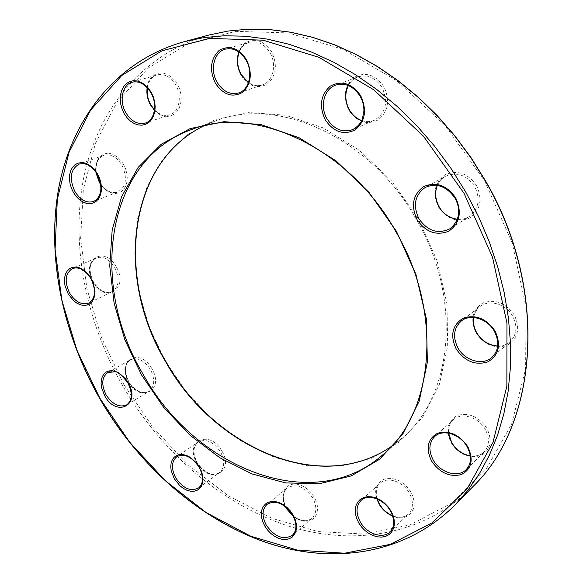 <?xml version="1.0" encoding="UTF-8"?>
<svg xmlns="http://www.w3.org/2000/svg" width="583" height="583" viewBox="0 0 583 583"><rect width="100%" height="100%" fill="white"/><g stroke="black" fill="none" stroke-linecap="round" stroke-linejoin="round"><path stroke-width="0.44" stroke-dasharray="2.92 2.19" d="M91.32 278.528C85.57 269.732 79.252 266.416 72.365 268.588L96.049 257.97C102.907 255.791 109.152 259.005 114.785 267.604C120.003 278.732 119.121 286.749 112.155 291.668C105.188 294.043 98.855 290.873 93.163 282.157C87.873 270.935 88.835 262.867 96.049 257.97C89.104 262.59 88.259 270.607 93.513 282.034C99.35 290.793 105.567 294.007 112.155 291.668L88.893 303.007C95.86 298.051 96.669 289.889 91.32 278.528M199.452 466.954C192.23 456.482 184.68 453.057 176.817 456.686L198.154 442.038C205.988 438.394 213.444 441.695 220.527 451.927C225.038 460.942 224.695 467.843 219.492 472.624C211.563 476.486 204.028 473.243 196.894 462.909C192.317 453.778 192.733 446.818 198.154 442.038C192.951 446.512 192.623 453.385 197.171 462.654C204.502 473.068 211.942 476.391 219.492 472.624L198.584 487.978C203.788 483.176 204.079 476.165 199.452 466.954M392.57 515.7C399.187 518.141 404.536 517.529 408.617 513.856L390.071 531.9C394.91 526.434 395.099 519.373 390.639 510.715C384.182 498.808 368.245 493.349 361.147 500.352L380.269 483.169C387.331 476.224 403.013 481.42 409.317 493.05C413.66 501.504 413.427 508.434 408.617 513.856C404.449 517.566 399.136 518.287 392.68 516.013M457.312 219.244C461.67 219.674 465.635 218.793 469.198 216.592L449.733 228.849C459.382 221.278 461.204 211.053 455.214 198.162C446.87 186.145 436.878 182.566 425.247 187.42L445.376 176.299C456.839 171.497 466.633 174.929 474.751 186.604C480.567 199.153 478.716 209.144 469.198 216.592C465.606 218.807 461.634 219.711 457.283 219.317M248.46 82.597C253.08 85.628 257.686 86.415 262.277 84.958L238.746 92.937C249.517 89.789 253.678 72.248 246.266 59.969C240.553 51.02 233.557 47.42 225.286 49.169L249.32 42.26C257.497 40.519 264.376 44.009 269.951 52.725C277.173 64.684 272.931 81.839 262.277 84.958C257.62 86.422 252.993 85.686 248.402 82.757M154.495 109.83C159.465 114.705 164.552 116.374 169.74 114.829L145.4 123.042C154.91 120.302 158.11 104.08 151.172 92.559C145.801 84.112 139.446 80.665 132.108 82.218L156.922 74.93C164.195 73.385 170.462 76.73 175.702 84.965C182.479 96.21 179.178 112.104 169.74 114.829C164.45 116.374 159.356 114.807 154.459 110.136M455.425 504.521C404.915 555.271 331.581 564.854 264.879 541.767C197.943 518.017 138.339 464.432 100.072 398.371C62.775 332.886 46.531 255.667 59.204 186.815C72.343 118.502 116.425 60.501 184.519 41.582M391.433 446.367L401.447 438.642L382.31 455.199C433.716 413.821 444.159 313.377 396.068 231.502C349.086 146.829 254.101 104.342 191.712 129.484L215.513 120.914C277.442 96.035 370.715 137.107 416.408 219.521C463.208 299.196 452.401 397.533 401.447 438.642L391.426 446.374M497.685 346.047C502.444 346.149 506.51 344.779 509.877 341.951L491.87 357.445C498.88 350.419 499.762 341.638 494.53 331.078C487.687 318.442 470.452 313.37 461.291 320.993L480.028 306.541C489.079 299.028 505.986 303.852 512.632 316.154C517.719 326.429 516.8 335.028 509.877 341.951C506.474 344.801 502.408 346.2 497.671 346.142M361.73 120.543C366.109 122.044 370.314 121.949 374.344 120.266L352.671 129.623C364.353 122.423 366.926 111.302 360.403 96.253C353.735 86.087 345.464 82.385 335.604 85.147L357.831 76.941C367.56 74.201 375.678 77.779 382.171 87.669C388.497 102.309 385.888 113.175 374.344 120.266C370.278 121.956 366.066 122.08 361.686 120.63M470.328 455.855C475.947 456.598 480.523 455.294 484.058 451.934L466.247 469.563C471.669 463.405 472.041 455.746 467.347 446.578C460.461 433.825 442.818 428.541 434.736 436.499L453.231 419.826C461.24 411.948 478.57 416.976 485.275 429.401C489.837 438.336 489.429 445.849 484.058 451.934C480.465 455.323 475.896 456.693 470.35 456.023M293.234 516.021C300.631 521.311 306.898 522.055 312.029 518.251L292.345 535.325C297.177 530.304 297.366 523.432 292.914 514.709C284.57 503.027 275.97 499.551 267.101 504.28L287.266 487.978C296.077 483.234 304.566 486.565 312.736 497.969C317.086 506.496 316.846 513.259 312.029 518.251C306.84 522.062 300.69 521.545 293.57 516.698M128.158 382.543C121.803 373.054 115.026 369.702 107.826 372.486L130.366 359.828C137.544 357.029 144.241 360.265 150.465 369.542C155.282 379.431 154.735 386.755 148.825 391.514C141.552 394.509 134.775 391.317 128.493 381.938C123.618 371.947 124.245 364.579 130.366 359.828C124.492 364.273 123.975 371.582 128.814 381.748C135.271 391.186 141.939 394.443 148.825 391.514L126.693 404.864C132.596 400.076 133.084 392.636 128.158 382.543M100.713 184.009C106.135 191.195 111.849 193.84 117.868 191.953L93.746 201.47C102.171 196.187 103.461 187.07 97.623 174.135C92.209 165.696 86.036 162.351 79.12 164.1L103.687 155.384C110.566 153.635 116.651 156.878 121.949 165.12C127.633 177.779 126.271 186.72 117.868 191.953C111.783 193.833 106.099 191.421 100.815 184.716M123.829 384.554L101.544 337.805L86.911 288.621L80.643 238.593L83.34 189.475L95.459 143.192L117.19 101.901L148.374 67.919L188.324 43.645L235.678 31.351L288.272 32.903L343.168 49.38L396.775 80.738L445.179 125.556L484.677 180.992L512.253 243.089L526.063 307.241L525.611 368.842L511.692 423.899L486.12 469.351L451.337 503.297L410.031 524.875L364.827 534.094L318.121 531.587L271.991 518.367L228.172 495.696L188.098 464.913L152.979 427.405L123.829 384.554M209.108 34.995C141.64 53.716 97.368 110.668 83.704 177.779C70.485 245.399 85.927 321.233 122.43 385.356C159.888 450.04 218.669 502.225 284.796 524.875C350.689 546.89 423.192 536.608 473.207 486.317M203.861 125.862L215.513 120.914L203.875 125.855M418.12 218.538L391.565 180.941L359.106 150.086L322.96 127.815L285.51 115.208L249.058 112.555L215.608 119.464L186.779 134.979L163.721 157.789L147.171 186.371L137.493 219.113L134.746 254.436L138.739 290.815L149.102 326.837L165.332 361.147L186.771 392.49L212.664 419.694L242.098 441.63L274.039 457.276L307.263 465.715L340.385 466.189L371.845 458.194L399.967 441.593L423.025 416.677L439.393 384.328L447.686 346.032L446.979 303.889L436.988 260.448L418.12 218.538M147.171 87.61C148.41 80.95 151.66 76.723 156.922 74.93C151.748 76.665 148.563 80.964 147.382 87.844M177.305 84.083L174.514 80.082L171.183 76.825L167.481 74.486L163.604 73.181L159.757 72.977L156.12 73.866L152.892 75.805L150.217 78.676L148.242 82.349L147.04 86.619L146.683 91.276L147.171 96.1L148.476 100.844L150.545 105.29L153.271 109.21L156.514 112.424L160.128 114.764L163.94 116.119L167.751 116.418L171.387 115.638L174.652 113.809L177.392 111.018L179.455 107.389L180.745 103.111L181.175 98.396L180.723 93.491L179.411 88.631L177.305 84.083M473.585 317.495C474.409 312.94 476.559 309.289 480.028 306.541C476.588 309.26 474.475 312.911 473.68 317.502M514.374 315.133C505.687 302.817 495.2 298.766 482.906 302.992C472.317 309.835 470.044 319.819 476.092 332.929C484.422 344.983 494.741 349.1 507.064 345.296C518.01 338.716 520.444 328.666 514.374 315.133M239.037 52.098C241.194 47.004 244.627 43.725 249.32 42.26C244.678 43.689 241.296 47.004 239.168 52.2M271.642 51.785C263.538 40.22 254.494 37.407 244.517 43.353C236.144 51.792 234.942 62.381 240.91 75.12C248.715 86.466 257.628 89.367 267.655 83.828C276.335 75.615 277.661 64.932 271.642 51.785M348.255 85.512C350.507 81.38 353.706 78.523 357.831 76.941C353.735 78.508 350.572 81.372 348.343 85.548M383.935 86.678C375.335 74.507 365.381 71.418 354.063 77.393C344.436 85.978 342.709 96.938 348.882 110.26C357.139 122.182 366.94 125.374 378.301 119.843C388.271 111.506 390.144 100.451 383.935 86.678M437.243 185.409C438.992 181.415 441.703 178.376 445.376 176.299C441.725 178.354 439.043 181.4 437.316 185.423M476.537 185.583C467.712 173.122 457.181 169.551 444.946 174.871C434.444 182.851 432.295 193.571 438.489 207.045C446.95 219.237 457.32 222.903 469.585 218.035C480.45 210.325 482.768 199.51 476.537 185.583M448.436 433.111C448.065 427.616 449.661 423.192 453.231 419.826C449.697 423.134 448.159 427.572 448.597 433.14M486.936 428.418C478.694 416.612 468.812 412.305 457.298 415.497C447.401 421.196 445.339 430.254 451.118 442.657C459.04 454.208 468.768 458.566 480.312 455.746C490.536 450.295 492.737 441.185 486.936 428.418M376.939 498.91C375.197 492.3 376.305 487.053 380.269 483.169C376.356 486.958 375.343 492.249 377.237 499.033M410.884 492.118L408.042 488.015L404.529 484.437L400.521 481.558L396.243 479.532L391.9 478.446L387.717 478.359L383.913 479.262L380.663 481.113L378.134 483.803L376.443 487.191L375.663 491.112L375.838 495.375L376.946 499.762L378.935 504.062L381.712 508.077L385.13 511.597L389.036 514.461L393.241 516.523L397.533 517.675L401.702 517.85L405.542 517.048L408.865 515.285L411.481 512.654L413.274 509.28L414.134 505.33L414.01 501.001L412.91 496.519L410.884 492.118M285.291 506.54C281.946 498.582 282.609 492.387 287.266 487.978C282.624 492.336 282.165 498.676 285.881 507.006M314.23 497.088L311.57 493.225L308.334 489.851L304.683 487.133L300.806 485.209L296.907 484.174L293.183 484.079L289.817 484.918L286.982 486.645L284.803 489.166L283.404 492.358L282.828 496.046L283.112 500.061L284.234 504.2L286.136 508.259L291.886 515.372L295.457 518.076L299.268 520.029L303.124 521.122L306.847 521.297L310.243 520.546L313.144 518.892L315.396 516.421L316.882 513.251L317.524 509.535L317.283 505.461L316.161 501.242L314.23 497.088M221.963 451.082C209.647 428.592 183.667 441.411 196.865 462.756C208.561 484.786 235.204 473.141 221.963 451.082M151.893 368.726C139.716 346.499 115.572 360.877 128.552 381.894C140.146 403.684 164.938 390.45 151.893 368.726M116.236 266.788C103.847 244.16 80.104 260.951 93.265 282.245C105.064 304.443 129.477 288.833 116.236 266.788M95.867 172.021C95.24 163.531 97.849 157.986 103.687 155.384C97.893 157.935 95.423 163.677 96.275 172.612M123.465 164.282L120.849 160.493L117.751 157.359L114.334 155.056L110.77 153.693L107.25 153.336L103.949 153.992L101.027 155.625L98.636 158.139L96.887 161.418L95.86 165.288L95.605 169.544L96.137 173.989L99.372 182.574L101.93 186.29L104.955 189.373L108.3 191.676L111.805 193.09L115.296 193.52L118.597 192.958L121.556 191.421L124.004 188.979L125.826 185.737L126.926 181.874L127.24 177.567L126.744 173.049L125.462 168.538L123.465 164.282"/><path stroke-width="0.87" d="M68.226 294.007L65.005 285.706L64.451 281.48L64.647 277.486L65.588 273.915L67.234 270.949L69.508 268.741L72.307 267.4L75.477 267.014L78.873 267.59L82.312 269.12L85.628 271.525L88.645 274.688L93.178 282.58L94.993 291.209L94.737 295.238L93.725 298.802L92.005 301.724L89.673 303.86L86.845 305.113L83.668 305.412L80.308 304.763L76.92 303.196L73.669 300.799L68.226 294.007M72.365 268.588C65.15 273.522 64.261 281.72 69.683 293.183C75.498 302.096 81.897 305.368 88.893 303.007C95.583 298.365 96.275 290.247 90.955 278.652C85.038 269.798 78.843 266.438 72.365 268.588M174.273 478.723L171.176 470.634L170.753 466.648L171.132 462.968L172.284 459.776L174.171 457.232L176.693 455.461L179.739 454.565L183.142 454.594L186.749 455.549L190.371 457.393L196.908 463.325L201.426 471.202L202.622 475.371L203.008 479.415L202.571 483.118L201.339 486.302L199.386 488.802L196.799 490.492L193.731 491.301L190.32 491.192L186.749 490.179L183.193 488.306L179.819 485.683L174.273 478.723M176.817 456.686C171.395 461.488 171.03 468.557 175.723 477.878C182.996 488.452 190.619 491.819 198.584 487.978C203.562 483.511 203.759 476.595 199.167 467.216C191.72 456.657 184.272 453.144 176.817 456.686M358.662 522.791L356.614 518.382L355.462 513.893L355.258 509.549L356.016 505.563L357.7 502.123L360.25 499.412L363.53 497.561L367.385 496.68L371.619 496.818L376.035 497.969L380.393 500.083L384.474 503.063L388.059 506.758L390.974 510.97L393.059 515.481L394.21 520.065L394.363 524.481L393.518 528.497L391.725 531.922L389.087 534.575L385.735 536.324L381.843 537.103L377.609 536.87L373.251 535.646L368.973 533.496L364.994 530.537L361.504 526.908L358.662 522.791M361.147 500.352C355.987 505.84 355.681 513.011 360.243 521.851C366.692 533.788 382.929 539.413 390.071 531.9C394.757 526.719 394.888 519.759 390.457 511.029C383.913 498.924 367.793 493.582 361.147 500.352M417.093 219.667C410.694 205.806 412.808 194.817 423.447 186.698C435.873 181.32 446.629 185.051 455.709 197.899C462.144 212.234 459.856 223.318 448.83 231.152C436.368 236.057 425.787 232.231 417.093 219.667M425.247 187.42C414.826 194.933 412.706 205.34 418.885 218.64C427.492 231.014 437.775 234.417 449.733 228.849C461.481 219.66 459.885 206.856 455.031 198.271C446.6 186.217 436.674 182.603 425.247 187.42M215.433 83.289C209.275 70.2 210.405 59.349 218.814 50.736C228.879 44.68 238.068 47.602 246.39 59.495C252.599 73.013 251.339 83.959 242.608 92.34C232.493 97.966 223.435 94.949 215.433 83.289M225.286 49.169C213.903 52.004 209.647 70.018 217.138 82.341C223.012 91.531 230.212 95.065 238.746 92.937C249.167 90.008 253.481 72.401 245.968 59.976C240.189 51.02 233.295 47.42 225.286 49.169M124.288 113.736L122.16 109.181L120.798 104.321L120.258 99.38L120.579 94.614L121.752 90.248L123.713 86.51L126.387 83.573L129.63 81.605L133.296 80.716L137.187 80.942L141.122 82.298L144.883 84.71L148.279 88.055L151.143 92.165L153.307 96.836L154.677 101.814L155.18 106.842L154.787 111.666L153.526 116.032L151.471 119.734L148.723 122.576L145.437 124.427L141.778 125.207L137.923 124.886L134.061 123.479L130.388 121.06L127.079 117.759L124.288 113.736M132.108 82.218C122.138 84.732 118.925 101.325 125.906 112.847C131.386 121.468 137.887 124.864 145.4 123.042C154.488 120.579 157.884 104.262 150.822 92.573C145.364 84.112 139.126 80.658 132.108 82.218M455.425 504.521C404.791 555.41 331.268 565.022 264.551 541.935C197.579 518.192 137.982 464.622 99.722 398.575C62.439 333.097 46.195 255.893 58.898 187.019C72.052 118.677 116.25 60.545 184.519 41.582L203.963 37.574L224.324 35.76L245.443 36.233L267.138 39.076L289.212 44.33L311.439 52.025L333.585 62.141L355.419 74.631L376.669 89.41L397.103 106.361L416.466 125.323L434.517 146.1L451.038 168.472L465.824 192.179L478.475 216.453L489.152 241.471L497.751 266.963L504.2 292.622L508.456 318.187L510.504 343.365L510.373 367.902L508.106 391.565L503.785 414.119L497.503 435.384L489.392 455.185L479.576 473.374L468.2 489.851L455.425 504.521L473.207 486.317C537.468 424.803 549.543 290.647 485.209 180.708L470.824 157.665L454.725 135.934L437.112 115.762L418.2 97.361L398.218 80.92L377.405 66.6L356.002 54.503L334.263 44.723L312.415 37.297L290.691 32.254L269.31 29.558L248.467 29.165L228.347 31.008L209.108 34.995L228.398 31.001L248.562 29.15L269.441 29.536L290.851 32.233L312.597 37.29L334.46 44.709L356.213 54.496L377.616 66.586L398.429 80.906L418.405 97.332L437.308 115.718L454.908 135.875L470.991 157.585L485.369 180.613C549.631 290.436 537.628 424.599 473.207 486.317M463.981 193.235L423.36 136.065L373.754 89.789L318.996 57.338L263.108 40.191L209.756 38.391L161.921 50.801L121.752 75.484L90.591 110.1L69.071 152.178L57.316 199.357L55.086 249.437L61.885 300.456L77.094 350.66L99.977 398.437L129.732 442.308L165.455 480.822L206.134 512.566L250.566 536.127L297.294 550.112L344.582 553.223L390.333 544.362L432.12 522.834L467.26 488.561L493.007 442.373L506.86 386.172L506.955 323.062L492.489 257.161L463.981 193.235M141.567 374.993L124.893 339.896L114.108 303.109L109.742 265.979L112.184 229.957L121.643 196.595L138.084 167.496L161.17 144.3L190.196 128.581L224.003 121.687L260.973 124.594L299.064 137.719L335.946 160.762L369.163 192.587L396.44 231.313L415.919 274.396L426.377 318.967L427.368 362.116L419.192 401.199L402.787 434.095L379.548 459.302L351.148 475.947L319.331 483.759L285.801 482.921L252.14 473.972L219.74 457.699L189.832 435.064L163.473 407.116L141.567 374.993M191.712 129.484C104.583 160.456 89.316 285.051 143.046 374.148C193.512 466.794 311.599 516.881 382.31 455.199C433.497 414.061 444.035 313.647 395.857 231.633C348.787 146.799 253.765 104.408 191.712 129.484M456.19 348.955C449.952 335.48 452.197 325.278 462.938 318.347C475.436 314.12 486.149 318.354 495.084 331.057C501.351 344.968 498.931 355.251 487.818 361.89C475.291 365.672 464.746 361.365 456.19 348.955M461.291 320.993C453.654 328.047 452.539 337.025 457.947 347.927C464.833 360.724 482.644 365.905 491.87 357.445C498.757 350.609 499.595 341.886 494.377 331.268C487.468 318.507 470.168 313.516 461.291 320.993M325.256 119.858C318.894 106.15 320.563 94.92 330.277 86.146C341.74 80.06 351.892 83.289 360.731 95.823C367.144 109.998 365.315 121.337 355.236 129.841C343.73 135.453 333.738 132.13 325.256 119.858M335.604 85.147C323.922 89.068 319.63 106.616 327.034 118.859C333.928 129.346 342.476 132.931 352.671 129.623C357.415 126.977 360.629 123.487 362.327 119.151L363.916 111.025C363.996 105.844 362.75 100.932 360.17 96.297C353.436 86.116 345.245 82.4 335.604 85.147M431.5 460.92C425.546 448.189 427.579 438.963 437.607 433.235C449.296 430.086 459.368 434.59 467.828 446.738C473.819 459.856 471.632 469.14 461.27 474.598C449.544 477.36 439.626 472.798 431.5 460.92M434.736 436.499C428.869 442.694 428.345 450.499 433.169 459.929C440.056 472.755 458.143 478.198 466.247 469.563C471.545 463.638 471.858 456.066 467.194 446.84C460.235 433.927 442.453 428.738 434.736 436.499M264.777 526.004L262.816 521.851L261.65 517.624L261.33 513.543L261.884 509.79L263.276 506.561L265.454 504.011L268.304 502.284L271.7 501.467L275.468 501.606L279.425 502.699L283.353 504.703L287.069 507.509L290.37 510.985L293.089 514.949L295.078 519.198L296.244 523.505L296.521 527.659L295.902 531.434L294.422 534.647L292.163 537.14L289.241 538.787L285.816 539.508L282.048 539.29L278.135 538.131L274.272 536.105L270.643 533.307L267.429 529.889L264.777 526.004M267.101 504.28C262.015 509.316 261.738 516.261 266.271 525.115C274.666 536.928 283.36 540.332 292.345 535.325C296.995 530.625 297.104 523.855 292.681 515.015C284.118 503.246 275.591 499.667 267.101 504.28M104.707 395.777L101.573 387.71L101.078 383.68L101.325 379.912L102.331 376.596L104.036 373.907L106.361 371.969L109.196 370.897L112.402 370.737L115.813 371.517L119.26 373.193L125.571 378.87L128.1 382.586C141.443 404.835 116.585 418.055 104.707 395.777M107.826 372.486C101.704 377.267 101.143 384.758 106.142 394.953C112.541 404.536 119.391 407.845 126.693 404.864C132.348 400.412 132.72 393.037 127.823 382.74C121.541 374.898 117.249 371.262 114.938 371.816L107.826 372.486M73.4 192.412L71.381 188.149L70.055 183.63L69.479 179.09L69.69 174.74L70.689 170.804L72.416 167.467L74.806 164.909L77.736 163.255L81.059 162.606L84.615 162.992L88.215 164.406L91.684 166.782L94.84 169.996L97.514 173.887L99.569 178.245L100.903 182.858L101.449 187.478L101.172 191.873L100.101 195.815L98.294 199.109L95.845 201.587L92.879 203.139L89.549 203.693L86.029 203.227L82.487 201.762L79.091 199.393L76.016 196.223L73.4 192.412M79.12 164.1C70.397 169.354 68.998 178.507 74.93 191.559C80.425 200.137 86.692 203.438 93.746 201.47C101.887 196.456 103.053 187.362 97.244 174.186C91.706 165.718 85.665 162.351 79.12 164.1M391.426 446.374C320.001 495.863 212.547 447.227 165.317 361.161C115.645 278.142 126.919 163.32 203.861 125.862C127.247 163.138 115.908 277.902 165.623 360.986C212.882 447.11 320.322 495.667 391.433 446.367M154.459 110.136L150.516 104.933C147.433 99.358 146.318 93.579 147.171 87.61M497.671 346.142C488.714 345.53 481.682 341.113 476.581 332.908C473.76 327.843 472.762 322.705 473.585 317.495M248.402 82.757L241.019 74.697C236.975 67.125 236.319 59.59 239.037 52.098M361.686 120.63C356.446 118.75 352.278 115.164 349.166 109.881C344.772 101.529 344.473 93.404 348.255 85.512M457.283 219.317C449.478 218.268 443.364 214.099 438.933 206.812C435.042 199.597 434.481 192.463 437.243 185.409M470.35 456.023C462.37 454.631 456.103 450.222 451.548 442.803L448.436 433.111M392.68 516.013C387.01 513.725 382.528 509.819 379.241 504.295L376.939 498.91M293.57 516.698L286.297 508.478L285.291 506.54M100.815 184.716L99.278 182.341L95.867 172.021M147.382 87.844C146.661 93.732 147.82 99.423 150.851 104.918L154.495 109.83M473.68 317.502C472.922 322.625 473.943 327.697 476.734 332.725C481.23 340.603 488.211 345.049 497.685 346.047M239.168 52.2C236.574 59.648 237.288 67.14 241.304 74.682L248.46 82.597M348.343 85.548C344.662 93.389 345.012 101.478 349.399 109.83C352.489 115.077 356.599 118.648 361.73 120.543M437.316 185.423C434.641 192.405 435.239 199.495 439.108 206.703C442.949 213.633 449.012 217.809 457.312 219.244M448.597 433.14L451.701 442.555C456.234 449.93 462.443 454.368 470.328 455.855M377.237 499.033L379.416 504.004C382.652 509.44 387.039 513.346 392.57 515.7M285.881 507.006L293.234 516.021M96.275 172.612L99.635 182.282L100.713 184.009M184.519 41.582L209.108 34.995"/></g></svg>
